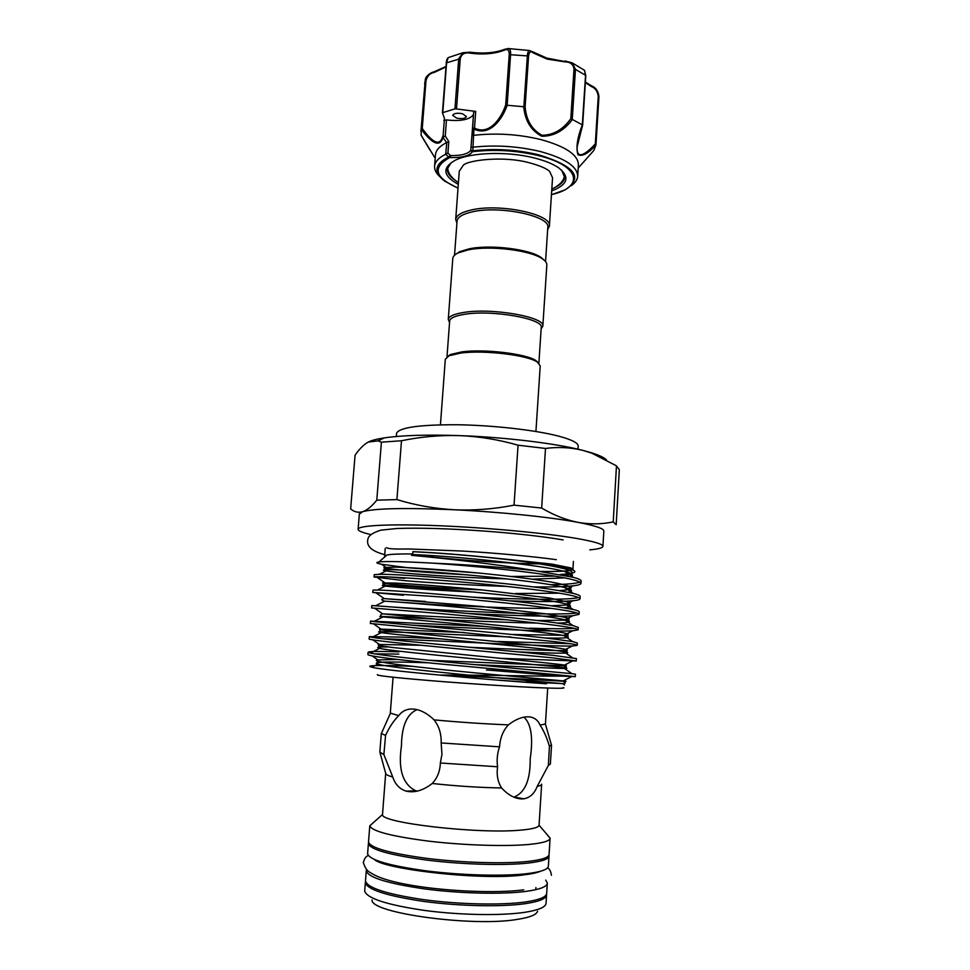 <?xml version="1.0" encoding="UTF-8"?>
<svg xmlns="http://www.w3.org/2000/svg" width="970" height="970" viewBox="0 0 970 970"><rect width="100%" height="100%" fill="white"/><g stroke="black" fill="none" stroke-linecap="round" stroke-linejoin="round"><path stroke-width="1.45" d="M390.983 864.731L389.043 865.107M366.587 869.532L366.284 870.72C367.885 877.413 387.333 883.476 424.642 888.908C460.035 893.588 502.605 894.546 526.249 891.357C540.169 889.405 547.189 886.641 547.322 883.064L545.722 880.105M365.52 880.518L365.484 880.869C367.06 887.853 386.521 894.134 423.854 899.699C459.271 904.476 501.89 905.349 525.57 901.942C539.514 899.857 546.559 896.947 546.692 893.212L547.298 883.355M368.636 842.663L368.394 843.609C370.055 849.514 389.491 855.006 426.727 860.087C462.047 864.5 504.497 865.701 528.044 863.082C541.915 861.481 548.899 859.105 548.996 855.952L548.875 855.261M367.63 853.394L367.606 853.709C369.243 859.905 388.691 865.616 425.951 870.83C461.296 875.34 503.794 876.443 527.377 873.618C541.26 871.885 548.256 869.362 548.365 866.052L548.984 856.207M578.217 168.065L593.798 150.495L595.968 144.918C588.402 153.418 582.4 156.691 577.962 154.751C575.828 147.719 577.283 137.764 582.327 124.863L572.373 119.492C563.958 130.756 553.761 136.346 541.793 136.249C531.063 130.586 525.025 120.753 523.703 106.736L525.109 106.736C526.249 120.183 531.875 129.689 541.987 135.279C553.373 135.145 562.976 129.628 570.809 118.716L573.985 69.137C573.428 64.372 570.445 61.959 565.025 61.886L565.098 60.952L572.264 62.917L575.465 69.379L573.985 69.137M582.327 124.863L585.553 75.284L575.465 69.379L572.264 119.419L570.809 118.716M577.708 176.031L578.399 165.118C578.447 155.006 565.862 146.47 540.654 139.51C518.307 134.175 495.949 132.793 473.566 135.351L472.766 151.696L472.147 152.023L470.753 150.326L472.463 128.78M458.313 184.348C442.72 175.752 441.823 167.664 455.609 160.05C471.311 152.302 507.601 151.174 534.034 157.892C544.485 160.499 552.597 163.736 558.368 167.616C570.263 176.928 568.032 184.676 551.688 190.872M556.149 186.822C561.387 184.13 564.213 181.002 564.625 177.437L561.715 170.235M456.688 118.134C462.023 119.092 465.273 118.558 466.437 116.545L462.46 113.732C457.1 112.787 453.851 113.308 452.687 115.321L456.688 118.134M565.025 61.886L547.08 59.085L533.342 52.962C530.614 50.707 529.014 51.859 528.553 56.405L527.365 55.908C527.595 52.586 528.298 50.792 529.45 50.513L508.741 48.597C510.171 49.082 510.778 51.01 510.584 54.356L507.177 105.257C502.375 119.274 489.668 136.734 474.051 129.083L473.566 135.351M472.814 147.21C495.185 144.773 517.543 146.167 539.866 151.405C565.11 158.256 577.708 166.622 577.683 176.516C577.332 179.874 575.174 182.942 571.209 185.719M523.703 106.736L507.177 105.257M445.909 67.003L434.402 72.362C430.074 73.199 427.273 75.975 425.988 80.704L422.253 128.476C429.019 137.873 439.083 149.04 442.587 136.758L445.254 135.994L448.795 141.523L446.649 142.541C439.725 146.07 436.003 150.095 435.481 154.606L435.445 155.164M439.689 176.516C435.979 173.048 434.281 169.532 434.608 165.991C435.118 161.602 438.816 157.686 445.691 154.254L446.794 142.445M545.552 261.609L547.795 227.586C551.142 216.177 499.55 205.191 471.99 211.933C462.629 214.079 457.67 217.086 457.076 220.954L457.052 221.245M544.291 260.299L541.284 257.608C530.069 249.193 490.541 244.294 469.298 248.805L459.768 251.654L455.973 254.128M547.662 229.599L549.372 226.228C552.851 214.406 499.538 203.021 471.068 210.041C461.429 212.26 456.312 215.376 455.706 219.378L456.906 223.258M542.836 326.053L546.825 265.149C547.007 263.112 545.589 261.051 542.557 258.966C531.002 250.308 490.117 245.24 468.17 249.884L458.325 252.831C454.894 254.443 453.063 256.274 452.808 258.299L452.796 258.59M541.139 328.854L542.812 326.272C546.146 317.202 492.19 307.514 463.599 312.473C453.911 314.025 448.807 316.353 448.273 319.433L449.546 322.452M538.883 363.265L541.224 327.654C544.425 318.9 492.214 309.563 464.521 314.316C455.136 315.82 450.177 318.051 449.656 321.021L449.643 321.252M538.447 362.889L536.07 360.682C526.722 353.82 484.26 348.715 461.793 351.892L450.504 354.511L447.485 356.536M535.925 431.48L540.217 365.933L537.404 362.149C527.789 355.093 483.848 349.818 460.641 353.092L448.989 355.772L445.303 359.3M370.722 534.543C362.137 532.554 357.942 530.76 358.112 529.159C358.633 525.388 390.716 523.751 439.677 525.752C488.541 527.753 546.51 533.197 577.138 538.532C594.646 541.624 603.231 544.267 602.904 546.474C602.491 547.977 598.126 549.105 589.821 549.844M359.337 514.1L362.647 511.699C375.05 508.304 405.63 507.662 454.396 509.771C500.108 511.942 550.717 517.168 578.132 522.381C590.172 524.479 601.861 524.309 613.222 521.872L616.471 465.842L591.821 453.16L582.534 450.298L591.069 452.663C598.999 455.136 604.128 457.525 606.444 459.816M396.524 433.614L396.548 433.299C399.131 427.515 419.307 424.654 457.112 424.751C492.905 425.248 535.294 430.062 558.344 436.063C571.863 439.652 578.472 443.072 578.181 446.285L577.999 449.207M539.805 563.885C503.588 563.473 446.018 559.302 412.577 554.646M537.586 911.182C536.701 914.613 530.202 917.305 518.077 919.269C473.445 927.308 369.716 913.037 372.068 899.93M364.744 890.424L364.756 891.381C367.606 898.62 387.576 904.986 424.678 910.454C459.828 915.171 501.563 915.85 524.915 912.297C538.144 910.212 545.176 907.35 546.013 903.713L546.571 895.14M382.544 814.06L382.544 814.473C379.197 822.705 478.125 834.261 520.66 830.126C532.506 829.107 538.641 827.471 539.065 825.203L541.636 784.318M373.559 822.475L369.8 825.834C371.886 831.229 391.48 836.322 428.594 841.135C463.781 845.331 505.867 846.64 529.232 844.421C542.848 843.076 549.796 841.002 550.099 838.201L547.262 834.855M368.539 841.693L368.515 841.984C370.176 847.853 389.625 853.309 426.861 858.377C462.169 862.779 504.618 863.979 528.153 861.396C542.012 859.82 548.996 857.468 549.093 854.34L550.087 838.298M365.557 881.512L365.363 882.494C366.939 889.526 386.387 895.843 423.732 901.421C459.149 906.222 501.781 907.083 525.461 903.64C539.405 901.53 546.449 898.596 546.583 894.837L546.51 894.17M385.029 556.707L384.629 556.04L387.018 554.986C391.104 554.185 399.676 553.834 412.711 553.931L411.498 555.337C440.889 557.968 495.767 564.067 534.567 570.578L573.452 577.368C578.702 578.763 581.26 579.999 581.103 581.091L580.957 583.455C581.2 581.673 573.719 579.429 558.526 576.75C530.36 571.718 474.233 565.946 432.183 563.109C403.459 561.533 385.72 561.157 378.967 561.957C375.475 562.454 376.336 563.218 381.562 564.261L407.4 567.705L479.992 573.149M432.183 563.109C467.431 564.686 501.563 567.171 534.567 570.578M412.711 553.931L412.893 551.663C435.748 552.658 462.92 554.779 494.409 558.017L552.088 564.128L571.1 567.971L572.615 569.705M572.518 569.766C569.535 571.136 558.865 571.682 540.508 571.403M560.029 574.507L567.559 573.888C575.016 573.028 576.75 571.682 572.773 569.875C569.523 568.493 562.903 566.953 552.888 565.255C537.622 562.709 518.125 560.308 494.409 558.017M439.507 675.096C482.842 674.817 536.18 676.369 561.836 676.114L575.307 676.623L552.415 674.32L436.015 663.565C392.741 659.224 370.031 656.266 367.897 654.677L367.909 654.592M374.25 653.841L398.84 654.095M399.009 651.816C378.967 651.197 368.661 651.355 368.091 652.264L370.31 653.089C380.155 655.053 405.654 658.036 446.794 662.025L571.912 673.665L575.465 674.211L575.307 676.623M497.998 658.23L576.265 660.994L553.446 657.939L437.24 646.832C394.014 642.722 371.304 640.127 369.133 639.048L369.146 639M383.114 638.769L399.967 639.327C451.208 641.34 550.123 646.675 572.336 645.984L577.198 645.402C577.38 644.686 569.802 643.425 554.464 641.606L370.37 623.48L370.564 621.079L373.802 621.552C388.63 623.298 506.461 633.24 554.622 639.097L572.639 641.594L577.344 643.001L577.198 645.402M440.562 638.854L400.137 637.06L369.327 636.647L372.031 637.314C385.175 639.848 504.727 650.252 553.603 655.417L576.41 658.581L576.265 660.994M486.382 626.535L370.564 621.079M555.483 625.323C529.22 621.831 480.332 617.053 439.677 613.513L371.607 607.947L371.801 605.559L375.62 605.789C392.086 606.771 508.195 616.289 555.64 622.813L572.93 625.553L578.29 627.457L578.144 629.845C578.338 628.863 570.784 627.36 555.483 625.323M576.811 612.943C560.696 616.12 455.706 611.136 402.392 607.656L390.025 606.856M469.031 613.561C512.487 615.659 557.18 617.005 572.858 615.732L579.09 614.337C579.296 613.088 571.766 611.33 556.501 609.087C530.287 605.231 481.496 600.297 440.889 596.938L372.832 592.452L403.338 595.265M373.026 590.099L377.488 590.027C395.554 590.281 509.917 599.424 556.659 606.577L573.161 609.5C577.344 610.457 579.357 611.27 579.223 611.949L579.09 614.337M510.171 600.879C539.502 601.824 560.466 601.776 573.064 600.721C577.453 600.297 579.769 599.678 580.024 598.878C580.254 597.362 572.749 595.362 557.52 592.888C531.366 588.669 482.648 583.588 442.102 580.399C399.058 577.198 376.384 576.071 374.056 577.005L404.454 580.654C431.08 582.897 471.59 585.334 506.789 586.413M404.635 578.411L389.503 576.992M374.238 574.689L379.403 574.264C399.022 573.816 511.626 582.618 557.677 590.403L573.331 593.446C578.035 594.61 580.303 595.628 580.169 596.501L580.024 598.878M570.275 643.692L497.877 641.485M411.874 625.141C464.436 627.857 550.827 632.113 572.615 630.815L578.144 629.845M574.446 628.354C566.516 628.936 551.578 628.875 529.632 628.184M578.496 597.52C569.645 600.272 521.169 599.521 473.069 597.18M533.427 586.947C551.178 587.141 564.443 586.753 573.221 585.795C578.096 585.237 580.678 584.461 580.957 583.455M579.866 582.121C576.034 583.588 566.153 584.449 550.232 584.692M377.572 674.599C374.905 675.472 393.299 677.545 432.765 680.831C470.365 683.874 517.58 686.881 542.873 687.863C559.46 688.494 566.237 688.385 563.194 687.536M411.704 666.281L398.985 665.856C382.75 665.359 373.195 665.42 370.31 666.051C369.291 666.317 369.8 666.705 371.862 667.202C382.168 670.549 499.138 680.71 546.522 683.789L487.534 679.291M527.971 716.769L524.418 717.06C519.217 717.994 513.882 720.589 508.413 724.869C503.103 730.555 500.156 737.879 499.55 746.827C497.27 753.326 496.616 759.971 497.586 766.761C496.434 774.897 497.78 781.965 501.599 787.979C508.462 795.388 515.482 799.037 522.672 798.916L524.079 798.771C530.093 797.607 534.47 793.484 537.198 786.391L548.377 765.391L549.42 746.306C546.91 737.746 543.794 730.677 540.06 725.111C537.804 719.776 533.767 717 527.971 716.769M390.304 713.132L398.755 715.605C393.687 720.637 389.285 727.245 385.563 735.418L383.877 754.575L392.765 777.019C395.19 784.415 399.688 789.131 406.272 791.156C414.566 793.036 423.223 790.477 432.244 783.481C455.9 786.052 479.01 787.555 501.599 787.979M432.244 783.481C437.349 778.037 440.053 771.211 440.356 763.002L441.956 754.345L441.156 742.959C441.435 733.938 439.083 726.251 434.087 719.873C429.055 714.975 423.817 711.677 418.361 709.979C409.886 707.663 403.35 709.543 398.755 715.605M434.087 719.873C459.525 722.238 484.297 723.899 508.413 724.869M382.532 814.279L385.672 773.429C385.72 774.496 388.085 775.697 392.765 777.019M524.079 798.771L513.882 797.097C524.976 792.854 530.42 780.098 530.214 758.831C533.294 737.685 531.208 723.79 523.945 717.145M417.1 709.628C406.915 713.968 401.701 726.069 401.447 745.93C397.967 769.331 402.72 784.269 415.693 790.744L417.342 791.108M385.236 548.28L384.629 556.04M529.135 162.717C539.708 165.579 546.546 168.477 549.638 171.399L552.548 177.74L549.396 225.937M459.283 171.241L463.442 165.07C469.225 159.82 504.364 156.012 528.395 162.536M537.198 786.391C540.193 785.773 541.672 785.033 541.648 784.184M548.377 765.391L550.366 764.02L551.542 745.263M440.356 763.002L497.586 766.761M379.852 752.089L383.877 754.575M549.42 746.306L551.384 744.814M441.156 742.959L499.55 746.827M381.659 732.835L381.355 733.526L385.563 735.418M540.06 725.111L545.443 723.984L547.698 688.045M561.836 676.114L486.467 669.967L525.546 671.931M412.893 551.663L412.759 554.525L411.498 555.337M368.273 442.065C363.823 444.515 359.421 448.904 355.056 455.233L350.655 508.947C354.28 512.002 358.269 512.924 362.647 511.699C367.048 510.232 371.752 506.401 376.784 500.18L381.404 442.162L378.045 440.865L368.273 442.065C371.449 440.416 376.784 439.034 384.278 437.894C402.113 435.287 427.273 434.536 459.78 435.627C505.212 437.24 555.41 443.351 582.534 450.298C570.493 447.388 558.15 446.77 545.504 448.455L541.648 508.037C553.809 515.216 565.971 519.993 578.132 522.381C595.592 525.728 604.152 528.662 603.813 531.172L602.916 546.292M616.471 465.842L619.345 469.722L616.18 524.685L613.222 521.872M518.065 445.194C498.798 439.652 479.374 436.464 459.78 435.627C440.125 435.045 420.701 436.755 401.495 440.756L396.912 499.599C415.524 505.285 434.681 508.668 454.396 509.771C474.184 510.608 494.057 509.068 514.039 505.152L518.065 445.194L545.504 448.455M381.404 442.162L401.495 440.756M514.039 505.152L541.648 508.037M376.784 500.18L396.912 499.599M446.649 142.541L442.963 137.522C439.252 150.083 428.679 139.183 421.32 129.374L421.113 135.169L435.203 158.316M472.147 152.023C469.201 155.915 462.011 157.758 450.577 157.564L449.522 157.661C431.941 167.592 434.778 177.728 458.034 188.083M509.238 54.635C509.311 50.04 507.601 48.585 504.097 50.258C494.591 53.859 483.205 54.817 469.953 53.144C464.654 52.234 461.429 54.09 460.253 58.709L456.494 108.931L475.724 111.417L474.5 128.076C489.389 135.691 501.211 118.304 505.685 104.99L509.238 54.635L527.365 55.908L523.873 106.748M442.963 137.522L444.466 118.352L442.417 112.738L454.942 108.895L458.725 58.673L462.945 52.719L469.929 52.198L469.953 53.144M458.022 188.204L444.636 181.087C433.19 172.223 434.524 164.172 448.661 156.958L445.691 154.254M421.32 129.374L425.236 80.183C426.679 75.781 429.54 73.017 433.82 71.889M421.125 135.218L429.928 150.023M449.086 57.254L448.201 57.642L446.6 62.565L442.805 112.399M507.443 48.548L508.741 48.597L504.533 49.349L504.097 50.258M585.601 75.927L584.534 70.325L572.264 62.917L546.837 58.115L532.785 51.834M591.579 86.051C595.81 87.943 598.272 91.398 598.939 96.454M584.534 70.325L585.783 75.648L582.667 125.021L577.223 146.458C576.022 161.784 587.202 152.811 595.313 143.875L595.968 144.918M595.313 143.875L598.247 96.345C597.665 91.483 595.471 88.258 591.676 86.694L585.346 82.644M443.823 120.425L446.467 119.941C460.641 121.492 469.638 119.722 473.469 114.63M448.795 141.523L447.922 153.017L450.516 155.552C461.259 155.721 468.001 153.987 470.753 150.326L472.269 150.883C494.203 148.289 516.258 149.562 538.447 154.727C575.089 165.991 583.928 177.728 564.976 189.926L551.433 194.74M456.494 108.931L454.942 108.895M472.475 128.428L473.651 112.132L475.724 111.417M451.256 162.511L447.4 168.816C447.097 172.502 449.389 176.091 454.287 179.595M473.869 128.028L473.845 129.022L472.451 128.634L474.5 128.076L474.051 129.083M473.324 135.351L472.147 135.266M472.451 147.21L471.299 146.931M446.467 119.941L445.254 135.994L443.035 137.388L442.793 136.491M447.922 153.017L445.921 154.109M449.522 157.661L448.661 156.958L450.516 155.552L450.577 157.564M577.223 146.434L582.424 124.9M591.118 85.627L591.676 86.694M595.968 144.821L598.926 96.891L595.968 144.797M533.342 52.962L533.051 52.016L529.45 50.513M504.837 49.227L504.533 49.349C495.015 52.926 483.484 53.883 469.929 52.198L462.945 52.719L448.201 57.642C447.097 58.588 446.442 60.346 446.224 62.941L460.253 58.709M507.007 105.233L505.685 104.99M434.402 72.362L435.081 71.404M422.253 128.476L421.332 129.301M528.553 56.405L525.109 106.736M551.445 194.606C584.752 187.21 580.509 165.555 537.901 155.479C516.064 150.411 494.348 149.15 472.766 151.696M412.965 551.736C444.127 553.045 498.544 557.798 534.143 563.036C570.675 568.723 580.921 572.797 564.867 575.258L564.358 575.331M554.913 576.131L511.02 576.471M468.158 574.907C428.388 572.749 401.544 570.615 387.612 568.481L383.853 567.559L395.942 567.147C413.402 567.668 447.606 570.02 482.999 573.452C510.487 576.228 533.16 579.078 551.021 582.012C561.012 583.867 567.608 585.528 570.809 586.983C572.009 588.329 569.96 589.384 564.673 590.16L559.132 590.645M482.054 589.93C439.762 588.196 397.348 585.019 385.914 583.516L382.629 582.897L395.287 583.079C412.88 583.964 446.83 586.535 481.86 589.905L549.457 598.005L569.657 602.455C571.112 603.619 569.378 604.516 564.431 605.134L551.081 605.777M425.636 601.473L384.253 598.623L480.696 606.42L547.88 614.071L568.468 617.999C570.19 618.993 568.747 619.721 564.152 620.182L537.332 620.533M505.952 619.733C456.191 618.035 394.644 614.349 382.616 613.828L546.28 630.185C567.583 632.973 573.282 634.744 563.837 635.314L511.772 634.489M464.327 632.525L381.016 629.106C376.869 629.227 380.967 629.954 393.311 631.3L544.667 646.36C566.007 648.857 572.276 650.239 563.473 650.518C550.839 650.858 510.22 649.088 469.916 647.305M421.222 645.268L379.44 644.48C375.778 644.904 380.179 645.911 392.656 647.511L543.054 662.607C564.479 664.777 571.16 665.844 563.085 665.808L429.201 660.267M397.591 659.454L377.9 659.939C366.878 661.334 415.415 667.239 476.003 672.938C537.101 678.733 578.447 681.946 562.636 681.182C549.02 680.564 491.681 677.145 443.157 675.435M412.759 554.525C456.421 556.271 543.721 565.183 565.11 571.657C572.397 573.694 574.24 575.368 570.627 576.665M564.576 577.865L532.627 579.187M507.104 578.872C441.144 577.38 362.525 569.839 388.412 569.754C409.498 569.038 539.15 580.145 564.928 587.662C572.47 589.675 573.488 591.203 568.008 592.258M559.375 593.191L515.494 593.507M474.936 592.112C417.367 589.59 367.096 584.934 386.557 585.456C406.212 585.504 540.169 597.011 564.698 603.667C572.627 605.656 572.421 607.026 564.091 607.753M551.287 608.336C524.406 608.784 475.033 606.784 435.736 604.589L384.763 601.17C402.902 602.006 541.163 613.925 564.407 619.66C572.967 621.649 570.699 622.788 557.617 623.079M537.259 623.079C475.3 622.122 358.245 614.507 383.004 616.896C399.555 618.581 542.145 630.912 564.067 635.653C573.537 637.642 567.28 638.43 545.322 638.005M510.887 636.987C446.455 634.562 362.113 629.797 381.295 632.622C396.184 635.217 543.139 647.96 563.679 651.646C577.223 653.853 555.167 653.428 518.55 651.925M388.242 646.941C378.118 646.881 375.245 647.342 379.622 648.348C392.789 651.913 544.146 665.068 563.255 667.639C581.066 669.906 530.323 667.093 473.7 664.571M428.449 662.789C392.886 661.576 369.631 661.685 377.997 664.086C389.358 668.657 545.176 682.249 562.782 683.632L526.164 681.813M425.988 80.704L425.103 81.128L424.63 84.147M585.383 82.05L591.348 85.736C595.847 87.494 598.369 91.204 598.926 96.891L598.247 96.345M446.297 63.183L442.417 112.738M523.751 889.854C497.671 893.358 448.091 891.466 412.432 885.452C392.098 882.069 378.094 877.802 370.419 872.648C367.23 871.121 364.853 867.713 363.313 862.439C364.526 858.329 366.199 856.037 368.345 855.564M551.409 875.279C550.863 871.23 549.566 868.78 547.516 867.92M540.678 871.193C537.295 872.697 531.875 873.897 524.43 874.794C483.642 880.93 384.156 869.326 374.578 859.602M366.284 870.72L365.484 880.869M368.394 843.609L367.606 853.709M435.481 154.606L434.608 165.991M541.284 257.608L542.557 258.966M536.07 360.682L537.404 362.149M358.112 529.159L359.361 513.845M396.306 436.5L396.548 433.299M382.544 814.473L369.8 825.834M368.515 841.984L369.788 825.712M364.72 890.787L365.363 882.494M387.018 554.986L378.967 561.957M571.1 567.971L572.773 569.875M367.897 654.677L368.091 652.264M369.133 639.048L369.327 636.647M372.832 592.452L373.026 590.075M374.056 577.005L374.25 574.628M371.134 667.02L370.31 666.051M390.304 713.217L393.068 677.23M564.54 175.521C563.982 180.687 559.726 185.234 551.797 189.15M447.716 167.361C447.558 172.587 451.135 177.68 458.434 182.639M459.307 170.89L455.706 219.378M572.93 569.22L573.403 561.424M406.272 791.156L415.693 790.744M385.672 773.296L380.01 752.647M379.84 752.235L381.307 733.369M545.407 724.117L551.53 745.312M390.364 713.35L381.355 733.526M535.792 889.684L535.937 887.538M539.065 825.203L550.099 838.068M567.559 573.888L564.867 575.258C573.816 574.774 573.9 573.573 565.11 571.657L573.452 577.368M381.562 564.261L387.612 568.481C382.859 568.481 383.126 568.893 388.412 569.754L379.403 574.264M573.221 585.795L564.673 590.16C570.542 589.202 574.228 589.966 564.928 587.662L573.331 593.446M377.924 577.926L385.914 583.516C381.78 583.952 381.998 584.607 386.557 585.456L377.488 590.027M573.064 600.721L564.431 605.134C568.105 604.164 574.094 605.826 564.698 603.667L573.161 609.5M376.19 592.985L384.253 598.623C380.81 599.242 380.967 600.091 384.763 601.17L375.62 605.789M572.858 615.732L564.152 620.182C570.457 620.473 570.542 620.291 564.407 619.66L572.93 625.553M374.517 608.154L382.616 613.828C379.707 614.992 379.84 616.011 383.004 616.896L373.802 621.552M572.615 630.815L563.837 635.314C569.366 635.811 569.438 635.932 564.067 635.653L572.639 641.594M373.729 624.001L381.016 629.106L379.658 631.07L381.295 632.622L372.031 637.314M572.336 645.984L563.473 650.518C568.262 651.222 568.335 651.597 563.679 651.646L572.3 657.636M372.965 639.945L379.44 644.48L378.409 647.051L379.622 648.348L370.31 653.089M571.997 661.249L563.085 665.808C567.341 666.851 567.401 667.469 563.255 667.639L571.912 673.665M372.237 655.975L377.9 659.939L377.148 662.971L377.997 664.086L371.862 667.202M571.621 676.587L562.636 681.182C566.213 682.298 566.262 683.11 562.782 683.632L564.625 684.917M563.133 539.926C522.369 532.809 442.587 526.783 397.033 528.492L380.967 530.141C373.838 532.348 369.618 534.906 368.309 537.817C365.447 545.492 370.928 551.105 384.738 554.634M556.343 559.678C535.27 556.731 497.283 553.082 461.768 551.021L408.77 548.959C395.239 549.262 387.842 548.838 386.593 547.65M591.069 452.663L591.821 453.16M384.278 437.894L378.045 440.865M445.327 359.094L440.441 424.799M450.504 354.511L448.989 355.772M449.656 321.021L447 356.839M452.808 258.299L448.273 319.433M459.768 251.654L458.325 252.831M457.076 220.954L454.53 255.243M420.931 131.374L425.236 80.195C425.357 76.775 428.558 73.865 434.839 71.465L445.945 66.518M473.651 112.132L472.317 133.205"/></g></svg>
